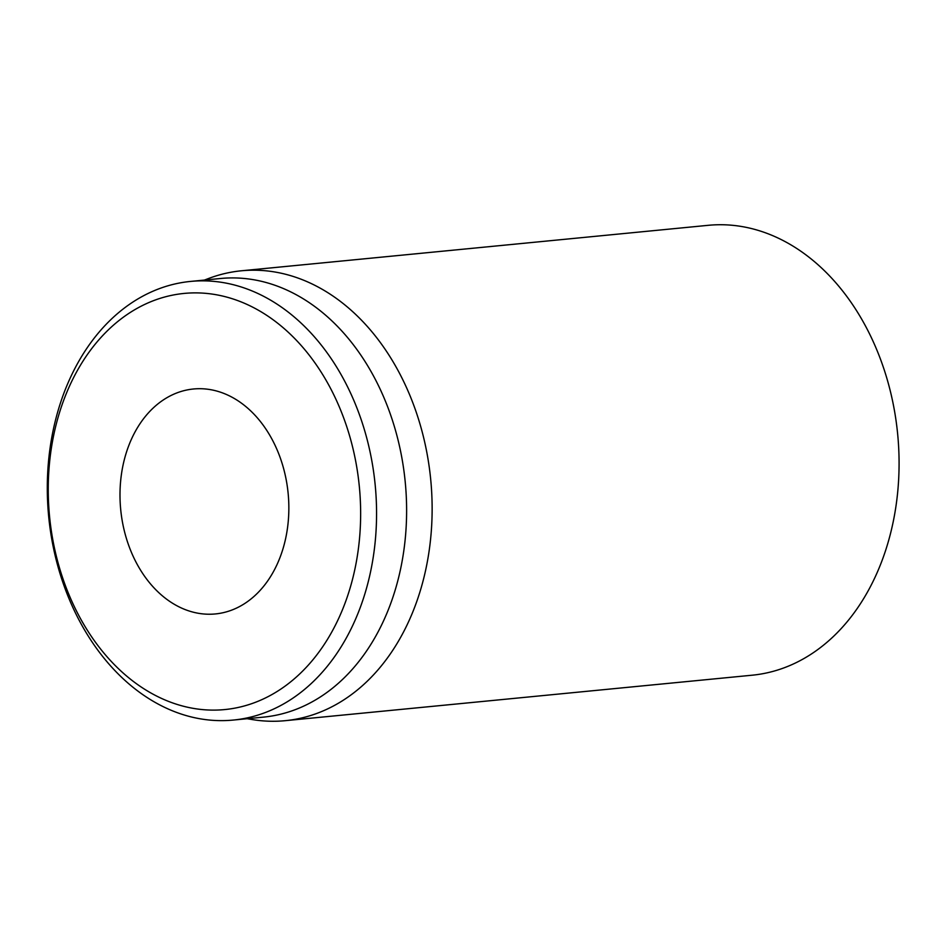 <?xml version="1.0" encoding="UTF-8"?>
<svg xmlns="http://www.w3.org/2000/svg" width="946" height="946" viewBox="0 0 946 946"><rect width="100%" height="100%" fill="white"/><g stroke="black" fill="none" stroke-linecap="round" stroke-linejoin="round"><path stroke-width="1.42" d="M285.184 720.686L752.117 675.208A226.011 168.222 -95.6 0 0 897.648 433.954A226.011 168.222 -95.6 0 0 708.306 225.314L241.372 270.793A226.011 168.222 84.4 0 1 286.91 274.612A226.011 168.222 84.4 0 1 432.133 509.918A226.011 168.222 84.4 0 1 285.184 720.686A226.011 168.222 84.4 0 1 251.861 719.504L247.143 718.712M216.232 390.911A113 84.111 84.4 0 1 288.849 508.558A113 84.111 84.4 0 1 215.381 613.942A113 84.111 84.4 0 1 120.71 509.622A113 84.111 84.4 0 1 193.469 388.995A113 84.111 84.4 0 1 216.232 390.911M182.566 706.012A209.054 155.605 84.4 0 1 81.415 363.631A209.054 155.605 84.4 0 1 349.287 434.77A209.054 155.605 84.4 0 1 182.566 706.012M188.893 716.335A220.359 164.013 -95.6 0 0 233.295 720.06A220.359 164.013 -95.6 0 0 376.567 514.565A220.359 164.013 -95.6 0 0 234.975 285.148A220.359 164.013 -95.6 0 0 190.572 281.423A220.359 164.013 -95.6 0 0 47.3 486.918A220.359 164.013 -95.6 0 0 188.893 716.335M233.295 720.06L263.343 717.139A220.359 164.013 -95.6 0 0 406.614 511.632A220.359 164.013 -95.6 0 0 265.022 282.215A220.359 164.013 -95.6 0 0 220.619 278.491L190.572 281.423M204.419 280.075L208.889 278.384A226.011 168.222 84.4 0 1 241.372 270.793"/></g></svg>
